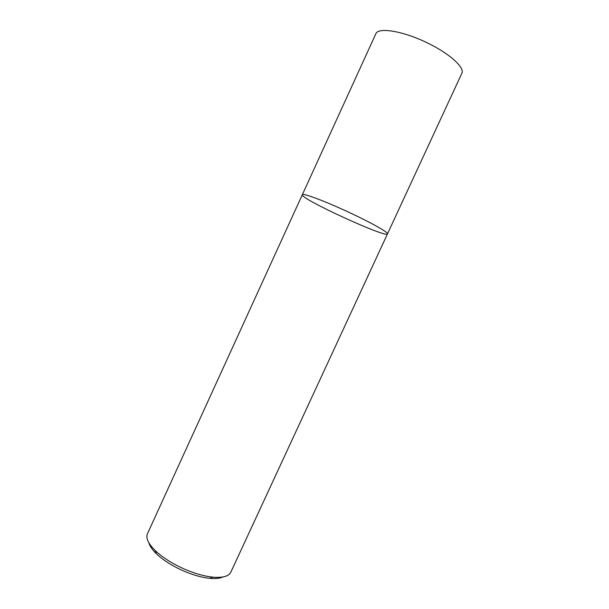 <?xml version="1.0" encoding="UTF-8"?>
<svg xmlns="http://www.w3.org/2000/svg" width="609" height="609" viewBox="0 0 609 609"><rect width="100%" height="100%" fill="white"/><g stroke="black" fill="none" stroke-linecap="round" stroke-linejoin="round"><path stroke-width="0.91" d="M349.886 212.769C371.871 223.016 388.725 232.6 387.476 233.894C386.548 238.431 299.483 198.389 302.323 194.728C302.315 192.634 325.373 201.259 349.886 212.769C371.871 223.016 388.725 232.6 387.476 233.894L461.797 73.415C465.063 67.782 449.998 53.851 427.921 43.193C403.409 31.021 378.014 26.903 375.806 33.868L302.323 194.728C302.315 192.634 325.373 201.259 349.886 212.769M302.323 194.728L147.424 533.804C145.627 538.059 148.246 543.67 155.28 550.627C162.938 557.829 173.063 564.162 185.661 569.628C195.641 573.8 204.738 576.312 212.944 577.157C222.81 577.964 228.771 576.304 230.834 572.163L387.476 233.894M148.908 542.893C149.806 546.151 152.311 549.782 156.422 553.787C163.524 560.478 172.895 566.347 184.535 571.387C193.761 575.246 202.188 577.56 209.808 578.337C215.525 578.854 219.91 578.398 222.963 576.959M209.808 578.337L212.944 577.157M156.422 553.787L155.28 550.627"/></g></svg>

